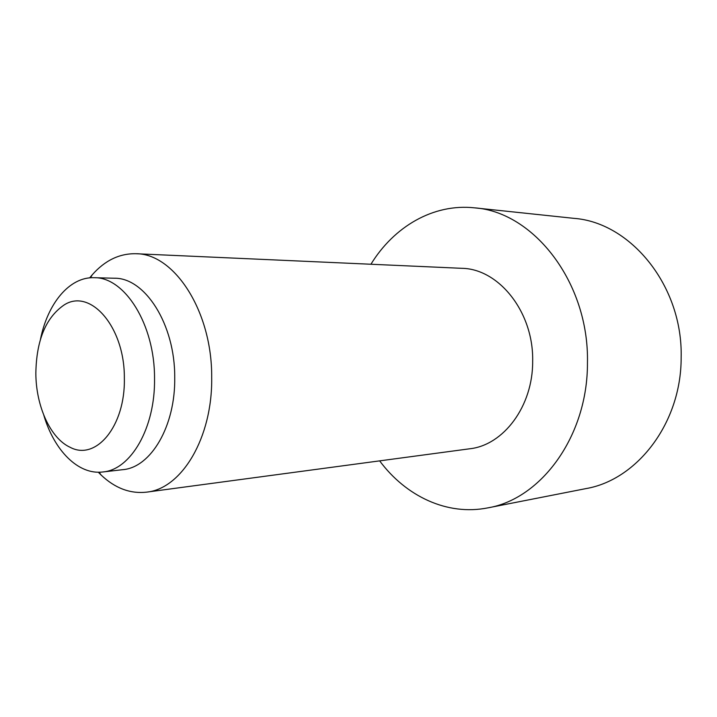<?xml version="1.0" encoding="UTF-8"?>
<svg xmlns="http://www.w3.org/2000/svg" width="717" height="717" viewBox="0 0 717 717"><rect width="100%" height="100%" fill="white"/><g stroke="black" fill="none" stroke-linecap="round" stroke-linejoin="round"><path stroke-width="1.08" d="M124.346 378.289C124.857 326.782 90.046 287.508 63.831 305.164C45.691 317.819 36.37 340.548 35.85 373.36C35.949 406.18 50.423 438.365 70.141 447.3C95.881 461.201 125.448 426.167 124.346 378.289M89.679 277.855L92.206 274.835C104.924 260.414 119.533 253.379 136.015 253.728C174.365 253.504 212.223 311.393 211.694 377.375C212.608 437.827 181.589 488.869 146.591 492.14C130.198 493.95 115.034 488.232 101.079 475.004L98.301 472.216M136.015 253.728L461.667 268.31C498.79 268.642 533.726 312.101 532.668 361.216C533.009 406.234 503.513 445.221 469.671 448.788L146.591 492.14M40.448 339.392C47.681 303.345 69.477 276.798 94.106 277.694L114.236 278.223C144.942 277.506 175.091 324.344 174.724 377.447C175.531 426.176 150.83 467.556 122.732 469.68L102.719 471.983C78.27 475.057 54.214 450.545 43.818 415.286M94.106 277.694C124.713 276.941 154.854 324.496 154.531 378.433C155.374 427.932 130.745 469.895 102.719 471.983M370.931 264.241C393.938 226.697 433.274 203.377 474.511 207.84L573.887 218.344C630.593 222.395 683.014 285.931 681.15 357.693C681.311 423.129 637.046 479.96 585.879 488.618L487.82 507.878C447.139 515.98 405.894 496.236 379.651 460.87M474.511 207.84C533.573 211.82 589.231 282.561 587.456 362.874C587.797 436.097 541.12 499.032 487.82 507.878M99.143 472.216L101.079 475.004M90.521 277.784L92.206 274.835"/></g></svg>
